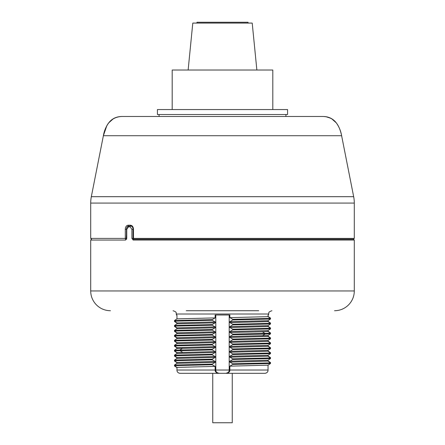 <?xml version="1.0" encoding="UTF-8"?>
<svg xmlns="http://www.w3.org/2000/svg" width="445" height="445" viewBox="0 0 445 445"><rect width="100%" height="100%" fill="white"/><g stroke="black" fill="none" stroke-linecap="round" stroke-linejoin="round"><path stroke-width="0.67" d="M258.745 310.721L186.255 310.721M334.529 310.721A19.769 19.769 0 0 0 354.298 290.952L354.298 240.044L353.475 239.221L134.974 239.221M110.471 310.721A19.769 19.769 0 0 1 90.702 290.952L90.702 240.044L125.629 240.044L126.764 238.398L126.764 229.336L128.488 226.867L130.129 226.867L131.92 229.336L131.92 238.398L133.133 240.044L354.298 240.044M131.92 238.398L133.233 238.398L133.233 229.336C133.456 227.946 132.732 226.844 131.058 226.043L128.727 226.043C127.348 226.244 126.597 227.345 126.48 229.336L126.536 229.336C126.369 227.707 127.214 226.611 129.078 226.043L130.708 226.043C132.137 226.238 132.922 227.334 133.066 229.336L133.066 238.398L133.689 239.221A0.823 0.556 90 0 0 133.133 240.044M126.764 238.398L126.48 238.398A0.823 0.584 90 0 1 125.902 239.221L126.224 239.221A0.823 0.606 90 0 0 125.629 240.044M134.056 239.221A0.823 0.556 -90 0 1 133.5 238.398L133.233 238.398A0.823 0.823 0 0 0 134.056 239.221L353.475 239.221L354.298 238.398L133.5 238.398L133.5 229.336C133.311 226.844 132.304 225.47 130.485 225.22L128.138 225.22C126.391 225.47 125.446 226.844 125.295 229.336L125.295 238.398L90.702 238.398L90.702 203.07L354.298 203.07L354.298 238.398M126.608 239.221L126.224 239.226L126.764 229.336M320.94 239.221L319.516 239.221M221.588 373.327L224.074 373.327M264.675 373.327L219.285 373.327C216.876 372.871 215.719 371.775 215.803 370.029L215.803 315.004M212.749 373.327L212.749 422.75L232.251 422.75L232.251 373.327L265.153 373.327C267.15 372.866 268.113 371.77 268.035 370.029C268.113 371.77 267.15 372.866 265.153 373.327L265.153 373.327M180.447 373.327L179.847 373.327C177.85 372.866 176.888 371.77 176.965 370.029C176.888 371.77 177.85 372.866 179.847 373.327L219.285 373.327M215.803 370.029L229.197 370.029C229.281 371.775 228.124 372.871 225.715 373.327M218.573 373.327C216.192 372.866 215.046 371.77 215.135 370.029L215.135 366.413L212.198 364.739L212.198 364.121L215.135 362.369L176.965 363.354L174.501 365.028L174.501 365.645L176.965 367.398L215.135 366.413M176.965 322.914L215.135 321.93L212.198 320.261L212.198 319.644L215.135 317.891L215.135 315.004L229.865 315.004L229.865 317.635L232.802 319.31L232.802 319.927L229.865 321.679L268.035 320.695L270.499 319.021L270.499 318.403L268.035 316.651L268.035 315.004L268.63 315.004L268.63 314.02L176.37 314.02L176.37 315.004L176.965 315.004L176.965 318.87L174.501 320.545L174.501 321.162L176.965 322.914L176.965 323.815L174.501 325.484L174.501 326.102L176.965 327.854L176.965 328.755L174.501 330.429L174.501 331.047L176.965 332.799L176.965 333.7L174.501 335.369L174.501 335.986L176.965 337.738L176.965 338.639L174.501 340.314L174.501 340.931L176.965 342.683L176.965 343.584L174.501 345.253L174.501 345.876L176.965 347.628L176.965 348.524L174.501 350.198L174.501 350.816L176.965 352.568L176.965 353.469L174.501 355.138L174.501 355.761L176.965 357.513L176.965 358.409L174.501 360.083L174.501 360.7L176.965 362.453L215.135 361.468L215.135 362.369M215.135 361.468L212.198 359.799L212.198 359.182L215.135 357.43L176.965 358.409M176.965 357.513L215.135 356.528L215.135 357.43M215.135 356.528L212.198 354.854L212.198 354.237L215.135 352.484L176.965 353.469M176.965 352.568L215.135 351.583L215.135 352.484M215.135 351.583L212.198 349.915L212.198 349.297L215.135 347.545L176.965 348.524M176.965 347.628L215.135 346.644L215.135 347.545M215.135 346.644L212.198 344.97L212.198 344.352L215.135 342.6L176.965 343.584M176.965 342.683L215.135 341.699L215.135 342.6M215.135 341.699L212.198 340.03L212.198 339.413L215.135 337.66L176.965 338.639M176.965 337.738L215.135 336.759L215.135 337.66M215.135 336.759L212.198 335.085L212.198 334.468L215.135 332.715L176.965 333.7M176.965 332.799L215.135 331.814L215.135 332.715M215.135 331.814L212.198 330.146L212.198 329.528L215.135 327.776L176.965 328.755M176.965 327.854L215.135 326.875L215.135 327.776M215.135 326.875L212.198 325.2L212.198 324.583L215.135 322.831L176.965 323.815M215.135 321.93L215.135 322.831M229.197 370.029L229.197 315.004M268.035 316.651L229.865 317.635M268.035 321.596L229.865 322.58L232.802 324.249L270.499 323.348L268.035 321.596L268.035 320.695M229.865 321.679L229.865 322.58M268.035 326.535L229.865 327.52L232.802 329.194L270.499 328.288L268.035 326.535L268.035 325.64L270.499 323.966L270.499 323.348M232.802 324.249L232.802 324.867L229.865 326.619L268.035 325.64M229.865 326.619L229.865 327.52M262.45 331.764L229.865 332.465L232.802 334.134L270.499 333.233L268.035 331.481L262.45 331.764L265.02 333.477L265.02 334.095L270.499 333.85L270.499 333.233M232.802 329.194L232.802 329.812L229.865 331.564L268.035 330.579L268.035 331.481M229.865 331.564L229.865 332.465M268.035 336.42L229.865 337.405L232.802 339.079L270.499 338.172L268.035 336.42L268.035 335.524L270.499 333.85M232.802 334.134L232.802 334.751L229.865 336.503L268.035 335.524M229.865 336.503L229.865 337.405M268.035 341.365L229.865 342.35L232.802 344.018L270.499 343.117L268.035 341.365L268.035 340.464L270.499 338.795L270.499 338.172M232.802 339.079L232.802 339.696L229.865 341.449L268.035 340.464M229.865 341.449L229.865 342.35M268.035 346.31L229.865 347.289L232.802 348.963L270.499 348.062L268.035 346.31L268.035 345.409L270.499 343.735L270.499 343.117M232.802 344.018L232.802 344.636L229.865 346.388L268.035 345.409M229.865 346.388L229.865 347.289M268.035 351.25L229.865 352.234L232.802 353.903L270.499 353.002L268.035 351.25L268.035 350.349L270.499 348.68L270.499 348.062M232.802 348.963L232.802 349.581L229.865 351.333L268.035 350.349M229.865 351.333L229.865 352.234M268.035 356.195L229.865 357.174L232.802 358.848L270.499 357.947L268.035 356.195L268.035 355.294L270.499 353.619L270.499 353.002M232.802 353.903L232.802 354.52L229.865 356.273L268.035 355.294M229.865 356.273L229.865 357.174M268.035 361.134L229.865 362.119L232.802 363.788L270.499 362.886L268.035 361.134L268.035 360.233L270.499 358.564L270.499 357.947M232.802 358.848L232.802 359.465L229.865 361.218L268.035 360.233M229.865 361.218L229.865 362.119M176.965 362.453L176.965 363.354M176.965 367.398L176.965 370.029L215.135 370.029M232.802 363.788L232.802 364.405L229.865 366.157L268.035 365.178L268.035 370.029L229.865 370.029C229.954 371.77 228.808 372.866 226.427 373.327M229.865 366.157L229.865 370.029M215.135 317.891L176.965 318.87M268.035 365.178L270.499 363.504L270.499 362.886M268.035 330.579L270.499 328.905L270.499 328.288M268.035 316.401L270.499 318.075L270.499 318.692M268.035 321.346L270.499 323.014L270.499 323.632M268.035 326.285L270.499 327.959L270.499 328.577M268.035 331.23L270.499 332.899L270.499 333.516M268.035 336.17L270.499 337.844L270.499 338.461M268.035 341.115L270.499 342.784L270.499 343.401M268.035 346.054L270.499 347.729L270.499 348.346M268.035 350.999L270.499 352.668L270.499 353.286M268.035 355.939L270.499 357.613L270.499 358.231M268.035 360.884L270.499 362.553L270.499 363.17M232.802 319.31L270.499 318.403M174.501 330.429L212.198 329.528M174.501 325.484L212.198 324.583M174.501 320.545L212.198 319.644M176.965 367.648L174.501 365.974L174.501 365.356M176.965 362.703L174.501 361.034L174.501 360.417M176.965 357.763L174.501 356.089L174.501 355.472M176.965 352.818L174.501 351.149L174.501 350.532M176.965 347.879L174.501 346.204L174.501 345.587M176.965 342.934L174.501 341.265L174.501 340.647M176.965 337.994L174.501 336.32L174.501 335.702M176.965 333.049L174.501 331.38L174.501 330.763M176.965 328.11L174.501 326.435L174.501 325.818M176.965 323.165L174.501 321.496L174.501 320.878M232.802 329.812L270.499 328.905M232.802 324.867L270.499 323.966M232.802 319.927L270.499 319.021M174.501 331.047L212.198 330.146M174.501 326.102L212.198 325.2M174.501 321.162L212.198 320.261M174.501 350.816L212.198 349.915M232.802 364.405L270.499 363.504M232.802 359.465L270.499 358.564M232.802 354.52L270.499 353.619M174.501 365.645L212.198 364.739M174.501 360.7L212.198 359.799M174.501 355.761L212.198 354.854M174.501 350.198L212.198 349.297M174.501 365.028L212.198 364.121M174.501 360.083L212.198 359.182M174.501 355.138L212.198 354.237M174.501 345.253L212.198 344.352M174.501 340.314L212.198 339.413M174.501 335.369L212.198 334.468M232.802 349.581L270.499 348.68M232.802 344.636L270.499 343.735M232.802 339.696L270.499 338.795M232.802 334.751L265.02 334.095L262.45 335.808M174.501 345.876L212.198 344.97M174.501 340.931L212.198 340.03M174.501 335.986L212.198 335.085M130.129 226.867A0.823 0.579 90 0 1 130.708 226.043L130.24 226.043M318.681 116.484L316.784 116.484M128.216 116.484L126.319 116.484M124.856 116.484L322.23 116.484C332.465 116.251 338.934 122.664 341.621 135.719C340.837 130.986 339.051 126.692 336.264 122.842L331.926 118.976C328.938 117.252 325.707 116.423 322.23 116.484L122.77 116.484C112.535 116.251 106.066 122.664 103.379 135.719L341.621 135.719L353.669 196.684A32.947 32.947 90 0 1 354.298 203.07M90.702 203.07A32.947 32.947 -90 0 1 91.331 196.684L103.379 135.719C104.163 130.986 105.949 126.692 108.736 122.842L113.075 118.976C116.062 117.252 119.293 116.423 122.77 116.484L122.77 116.484C119.293 116.423 116.062 117.252 113.075 118.976C111.161 119.827 109.07 122.091 106.794 125.774L103.379 135.719M125.902 239.221A0.823 0.606 -90 0 1 125.295 238.398L126.48 238.398L126.48 229.336L125.295 229.336M128.727 226.043L129.35 226.043L128.727 226.043A0.823 0.59 -90 0 1 128.138 225.22M176.487 109.565L287.576 109.565L287.576 114.51L157.424 114.51L157.424 109.565L176.487 109.565M196.963 23.073L196.963 22.25L248.037 22.25L248.037 23.073M188.135 70.026L192.791 23.073L252.209 23.073L256.865 70.026M172.193 109.565L172.193 70.026L272.807 70.026L272.807 109.565M354.298 290.952L90.702 290.952M182.55 348.24L179.98 349.954L179.98 350.571L182.55 352.284M133.5 229.336L131.92 229.336M129.078 226.043A0.823 0.59 90 0 0 128.488 226.867M91.331 196.684L353.669 196.684M131.058 226.043A0.823 0.573 -90 0 1 130.485 225.22M90.702 240.044L91.525 239.221L90.702 238.398M268.63 314.02C269.264 313.041 267.417 312.29 271.923 310.721M176.37 314.02C175.736 313.041 177.583 312.29 173.077 310.721M336.264 122.842L336.02 122.542M334.345 120.79L333.283 119.905M330.19 118.064L326.53 116.896M285.929 114.51L285.929 116.484M159.071 114.51L159.071 116.484"/></g></svg>
